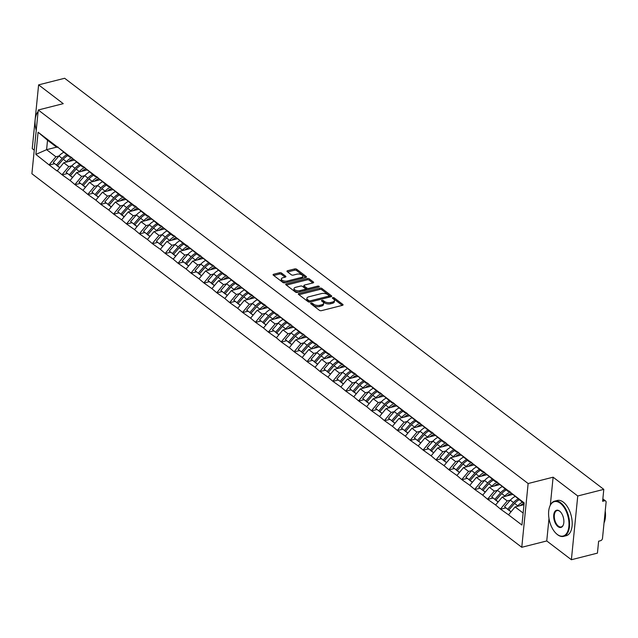 <?xml version="1.0" encoding="UTF-8"?>
<svg xmlns="http://www.w3.org/2000/svg" width="638" height="638" viewBox="0 0 638 638"><rect width="100%" height="100%" fill="white"/><g stroke="black" fill="none" stroke-linecap="round" stroke-linejoin="round"><path stroke-width="0.96" d="M311.081 303.13A0.997 0.471 5.7 0 0 310.65 303.465A0.997 0.471 5.7 0 0 310.834 303.768L319.455 310.339A1.428 0.678 5.7 0 0 321.432 310.666L342.446 305.339A1.428 0.678 5.7 0 0 343.053 304.86A1.428 0.678 5.7 0 0 342.805 304.422L334.184 297.85A0.997 0.471 5.7 0 0 332.797 297.619A0.997 0.471 5.7 0 0 332.366 297.954A0.997 0.471 5.7 0 0 332.55 298.265L333.658 299.11A4.57 2.161 5.7 0 1 334.471 300.514A4.57 2.161 5.7 0 1 332.526 302.037L330.771 302.484A4.57 2.161 5.7 0 1 324.439 301.455L323.322 300.602A0.997 0.471 5.7 0 0 321.935 300.378A0.997 0.471 5.7 0 0 321.512 300.705A0.997 0.471 5.7 0 0 321.688 301.016L322.804 301.862A4.57 2.161 5.7 0 1 323.61 303.265A4.57 2.161 5.7 0 1 321.664 304.797L319.917 305.235A4.57 2.161 5.7 0 1 313.577 304.206L312.468 303.353A0.997 0.471 5.7 0 0 311.081 303.13M281.557 273.08A1.428 0.678 5.7 0 0 279.572 272.761L273.678 274.252A1.428 0.678 5.7 0 0 273.072 274.731A1.428 0.678 5.7 0 0 273.327 275.169L282.897 282.467A1.428 0.678 5.7 0 0 284.875 282.793L305.889 277.458A1.428 0.678 5.7 0 0 306.503 276.988A1.428 0.678 5.7 0 0 306.248 276.549L296.67 269.244A1.428 0.678 5.7 0 0 294.692 268.925L287.571 270.727A1.428 0.678 5.7 0 0 286.964 271.206A1.428 0.678 5.7 0 0 287.22 271.644L291.311 274.771A1.428 0.678 5.7 0 0 293.297 275.09L296.822 274.196A3.82 1.802 5.7 0 1 300.833 274.412A3.82 1.802 5.7 0 1 302.795 276.23A3.82 1.802 5.7 0 1 301.168 277.506L287.331 281.015A3.82 1.802 5.7 0 1 283.32 280.8A3.82 1.802 5.7 0 1 281.358 278.981A3.82 1.802 5.7 0 1 282.993 277.705L285.298 277.123A1.428 0.678 5.7 0 0 285.904 276.645A1.428 0.678 5.7 0 0 285.649 276.206L281.557 273.08L281.43 274.356A1.428 0.678 5.7 0 0 279.452 274.037L273.734 275.48M548.991 518.495L546.75 540.952L571.385 559.733L577.749 495.981L553.114 477.192L528.136 483.532L38.264 109.991L63.242 103.659L38.607 84.87L64.653 78.267L603.795 489.37L602.607 501.293L604.505 500.814L602.782 499.498M577.749 495.981L603.795 489.37M298.911 293.496A1.428 0.678 5.7 0 0 298.305 293.974A1.428 0.678 5.7 0 0 298.56 294.413L308.13 301.71A1.428 0.678 5.7 0 0 310.108 302.037L331.13 296.702A1.428 0.678 5.7 0 0 331.736 296.223A1.428 0.678 5.7 0 0 331.481 295.793L321.911 288.488A1.428 0.678 5.7 0 0 319.925 288.169L298.911 293.496L298.807 294.596M295.514 292.092L285.944 284.787A1.428 0.678 5.7 0 1 285.688 284.349A1.428 0.678 5.7 0 1 286.295 283.878L307.309 278.543A1.428 0.678 5.7 0 1 309.294 278.87L313.386 281.996A1.428 0.678 5.7 0 1 313.641 282.427A1.428 0.678 5.7 0 1 313.035 282.905L304.509 285.066A1.428 0.678 5.7 0 0 303.903 285.545A1.428 0.678 5.7 0 0 304.151 285.983L306.87 288.057A1.428 0.678 5.7 0 0 308.848 288.376L317.724 286.127A0.997 0.471 5.7 0 1 318.777 286.183A0.997 0.471 5.7 0 1 319.287 286.661A0.997 0.471 5.7 0 1 318.856 286.996L297.491 292.411A1.428 0.678 5.7 0 1 295.514 292.092M528.136 483.532L521.772 547.284L31.9 173.743L38.264 109.991M54.389 163.735L49.27 165.035L57.125 171.024L63.744 162.762L74.247 160.098M49.27 165.035L35.88 154.412L38.089 132.226L524.157 502.864L521.94 525.05L508.51 514.81L515.097 506.923L523.981 504.674M505.743 507.904L500.623 509.204L508.51 514.81M500.623 509.204L495.614 504.977L502.202 497.09L512.697 494.426M492.847 498.071L487.727 499.371L495.614 504.977M487.727 499.371L482.719 495.144L489.306 487.257L499.801 484.593M479.951 488.237L474.831 489.537L482.719 495.144M474.831 489.537L469.823 485.311L476.411 477.423L486.906 474.76M467.056 478.404L461.936 479.704L469.823 485.311M461.936 479.704L456.928 475.477L463.515 467.59L474.01 464.927M454.16 468.571L449.04 469.871L456.928 475.477M449.04 469.871L444.032 465.644L450.619 457.757L461.115 455.093M441.265 458.738L436.145 460.038L444.032 465.644M436.145 460.038L431.136 455.811L437.724 447.924L448.219 445.26M428.369 448.905L423.249 450.205L431.136 455.811M423.249 450.205L418.241 445.978L424.828 438.091L435.323 435.427M415.474 439.072L410.346 440.372L418.241 445.978M410.346 440.372L405.345 436.145L411.925 428.257L422.428 425.594M402.578 429.238L397.45 430.538L405.345 436.145M397.45 430.538L392.45 426.312L399.029 418.424L409.532 415.761M389.682 419.405L384.554 420.705L392.45 426.312M384.554 420.705L379.554 416.478L386.134 408.591L396.637 405.928M376.787 409.572L371.659 410.872L379.554 416.478M371.659 410.872L366.659 406.645L373.238 398.758L383.741 396.094M363.891 399.739L358.763 401.039L366.659 406.645M358.763 401.039L353.763 396.812L360.342 388.925L370.845 386.261M350.996 389.906L345.868 391.206L353.763 396.812M345.868 391.206L340.867 386.971L347.447 379.092L357.95 376.428M338.1 380.073L332.972 381.372L340.867 386.971M332.972 381.372L327.972 377.138L334.551 369.258L345.054 366.595M325.205 370.239L320.077 371.539L327.972 377.138M320.077 371.539L315.076 367.305L321.656 359.425L332.159 356.762M312.301 360.406L307.181 361.706L315.076 367.305M307.181 361.706L302.181 357.471L308.76 349.592L319.263 346.928M299.405 350.573L294.285 351.873L302.181 357.471M294.285 351.873L289.285 347.638L295.865 339.759L306.368 337.095M286.51 340.74L281.39 342.04L289.285 347.638M281.39 342.04L276.39 337.805L282.969 329.926L293.472 327.262M273.614 330.907L268.494 332.207L276.39 337.805M268.494 332.207L263.494 327.972L270.073 320.093L280.576 317.429M260.719 321.074L255.599 322.373L263.494 327.972M255.599 322.373L250.598 318.139L257.178 310.259L267.681 307.596M247.823 311.24L242.703 312.54L250.598 318.139M242.703 312.54L237.703 308.306L244.282 300.426L254.785 297.763M234.928 301.407L229.808 302.699L237.703 308.306M229.808 302.699L224.807 298.472L231.387 290.593L241.89 287.929M222.032 291.574L216.912 292.866L224.807 298.472M216.912 292.866L211.912 288.639L218.491 280.76L228.994 278.096M209.136 281.741L204.016 283.033L211.912 288.639M204.016 283.033L199.016 278.806L205.596 270.927L216.099 268.263M196.241 271.908L191.121 273.2L199.016 278.806M191.121 273.2L186.121 268.973L192.7 261.094L203.203 258.43M183.345 262.074L178.225 263.366L186.121 268.973M178.225 263.366L173.225 259.14L179.804 251.26L190.307 248.597M170.45 252.241L165.33 253.533L173.225 259.14M165.33 253.533L160.329 249.306L166.909 241.427L177.412 238.764M157.554 242.408L152.434 243.7L160.329 249.306M152.434 243.7L147.434 239.473L154.013 231.594L164.516 228.93M144.659 232.575L139.539 233.867L147.434 239.473M139.539 233.867L134.538 229.64L141.118 221.761L151.621 219.097M131.763 222.742L126.643 224.034L134.538 229.64M126.643 224.034L121.643 219.807L128.222 211.928L138.725 209.264M118.867 212.909L113.747 214.201L121.643 219.807M113.747 214.201L108.747 209.974L115.326 202.094L125.83 199.431M105.972 203.075L100.852 204.367L108.747 209.974M100.852 204.367L95.852 200.141L102.431 192.261L112.934 189.598M93.076 193.242L87.956 194.534L95.852 200.141M87.956 194.534L82.956 190.307L89.535 182.428L100.038 179.764M80.181 183.401L75.061 184.701L82.956 190.307M75.061 184.701L70.06 180.474L76.64 172.595L87.143 169.931M67.285 173.568L62.165 174.868L70.06 180.474M62.165 174.868L57.165 170.641M70.938 156.86L69.733 157.171L59.374 148.455M63.744 162.762L68.784 166.606L71.911 165.816M69.733 157.171L64.422 152.299M62.205 174.485L68.784 166.606M83.833 166.693L82.629 167.004L72.269 158.288M76.64 172.595L81.68 176.439L84.806 175.649M82.629 167.004L77.318 162.132M75.101 184.318L81.68 176.439M96.729 176.527L95.525 176.838L85.165 168.121M89.535 182.428L94.576 186.272L97.702 185.483L91.904 192.07L96.163 195.587L91.904 192.07M95.525 176.838L90.213 171.965M87.996 194.151L94.576 186.272M109.624 186.36L108.42 186.671L98.061 177.954M102.431 192.261L107.471 196.105L110.597 195.316M108.42 186.671L103.109 181.798M100.892 203.985L107.471 196.105M122.52 196.193L121.316 196.504L110.956 187.787M115.326 202.094L120.367 205.938L123.493 205.149M121.316 196.504L116.004 191.631M113.787 213.818L120.367 205.938M135.416 206.026L134.211 206.337L123.852 197.62M128.222 211.928L133.27 215.772L136.388 214.982M134.211 206.337L128.9 201.464M126.683 223.651L133.27 215.772M148.311 215.859L147.107 216.17L136.747 207.454M141.118 221.761L146.166 225.605L149.284 224.815M147.107 216.17L141.796 211.298M139.578 233.484L146.166 225.605M161.207 225.692L160.002 226.004L149.643 217.287M154.013 231.594L159.061 235.438L162.18 234.648L156.382 241.236L160.64 244.753L156.382 241.236M160.002 226.004L154.691 221.131M152.474 243.317L159.061 235.438M174.102 235.526L172.898 235.837L162.538 227.12M166.909 241.427L171.957 245.271L175.075 244.482M172.898 235.837L167.587 230.964M165.37 253.15L171.957 245.271M186.998 245.359L185.794 245.67L175.434 236.953M179.804 251.26L184.853 255.104L187.971 254.315M185.794 245.67L180.482 240.797M178.265 262.984L184.853 255.104M199.893 255.192L198.689 255.503L188.33 246.786M192.7 261.094L197.748 264.937L200.866 264.148M198.689 255.503L193.378 250.63M191.161 272.817L197.748 264.937M212.789 265.025L211.585 265.336L201.225 256.62M205.596 270.927L210.644 274.771L213.762 273.981M211.585 265.336L206.273 260.464M204.056 282.65L210.644 274.771M225.685 274.858L224.48 275.169L214.121 266.453M218.491 280.76L223.539 284.604L226.657 283.814L220.86 290.402L225.118 293.919L220.86 290.402M224.48 275.169L219.169 270.297M216.952 292.491L223.539 284.604M238.58 284.692L237.376 285.003L227.024 276.286M231.387 290.593L236.435 294.437L239.553 293.647M237.376 285.003L232.065 280.13M229.847 302.324L236.435 294.437M251.476 294.525L250.271 294.836L239.92 286.119M244.282 300.426L249.33 304.27L252.449 303.481M250.271 294.836L244.96 289.963M242.743 312.157L249.33 304.27M264.371 304.358L263.167 304.669L252.815 295.952M257.178 310.259L262.226 314.103L265.344 313.314M263.167 304.669L257.856 299.796M255.639 321.991L262.226 314.103M277.267 314.191L276.063 314.502L265.711 305.785M270.073 320.093L275.122 323.937L278.24 323.147M276.063 314.502L270.751 309.629M268.534 331.824L275.122 323.937M290.162 324.024L288.958 324.335L278.607 315.619M282.969 329.926L288.017 333.77L291.135 332.98L285.338 339.568L289.596 343.092L285.338 339.568M288.958 324.335L283.647 319.471M281.43 341.657L288.017 333.77M303.058 333.857L301.854 334.168L291.502 325.452M295.865 339.759L300.913 343.603L304.031 342.813M301.854 334.168L296.542 329.304M294.325 351.49L300.913 343.603M315.962 343.691L314.749 344.002L304.398 335.285M308.76 349.592L313.808 353.436L316.926 352.647M314.749 344.002L309.438 339.137M307.221 361.323L313.808 353.436M328.857 353.524L327.645 353.835L317.293 345.118M321.656 359.425L326.704 363.269L329.822 362.48M327.645 353.835L322.334 348.97M320.116 371.156L326.704 363.269M341.753 363.357L340.54 363.668L330.189 354.951M334.551 369.258L339.599 373.102L342.718 372.313M340.54 363.668L335.229 358.803M333.012 380.99L339.599 373.102M354.648 373.19L353.436 373.501L343.084 364.784M347.447 379.092L352.495 382.936L355.613 382.146L349.815 388.733L354.074 392.258L349.815 388.733M353.436 373.501L348.125 368.636M345.908 390.823L352.495 382.936M367.544 383.023L366.332 383.334L355.98 374.618M360.342 388.925L365.391 392.769L368.509 391.979M366.332 383.334L361.02 378.47M358.803 400.656L365.391 392.769M380.439 392.856L379.227 393.168L368.876 384.451M373.238 398.758L378.286 402.602L381.404 401.812M379.227 393.168L373.916 388.303M371.699 410.489L378.286 402.602M393.335 402.69L392.123 403.001L381.771 394.284M386.134 408.591L391.182 412.435L394.3 411.646M392.123 403.001L386.811 398.136M384.594 420.322L391.182 412.435M406.231 412.523L405.018 412.834L394.667 404.117M399.029 418.424L404.077 422.268L407.196 421.479M405.018 412.834L399.707 407.969M397.49 430.156L404.077 422.268M419.126 422.356L417.914 422.667L407.562 413.95M411.925 428.257L416.973 432.101L420.091 431.312L414.293 437.899L418.552 441.424L414.293 437.899M417.914 422.667L412.603 417.802M410.386 439.989L416.973 432.101M432.022 432.189L430.81 432.5L420.458 423.791M424.828 438.091L429.868 441.935L432.987 441.145M430.81 432.5L425.498 427.635M423.281 449.822L429.868 441.935M444.917 442.03L443.705 442.333L433.354 433.625M437.724 447.924L442.764 451.768L445.882 450.978L440.084 457.566L444.343 461.091L440.084 457.566M443.705 442.333L438.394 437.469M436.177 459.655L442.764 451.768M457.813 451.863L456.601 452.167L446.249 443.458M450.619 457.757L455.66 461.601L458.778 460.811M456.601 452.167L451.289 447.302M449.072 469.488L455.66 461.601M470.708 461.697L469.496 462L459.145 453.291M463.515 467.59L468.555 471.434L471.673 470.645M469.496 462L464.185 457.135M461.968 479.321L468.555 471.434M483.604 471.53L482.392 471.833L472.04 463.124M476.411 477.423L481.451 481.267L484.569 480.478L478.771 487.065L483.03 490.59L478.771 487.065M482.392 471.833L477.08 466.968M474.863 489.155L481.451 481.267M496.5 481.363L495.287 481.666L484.936 472.957M489.306 487.257L494.346 491.1L497.465 490.311M495.287 481.666L489.976 476.801M487.759 498.988L494.346 491.1M509.395 491.196L508.183 491.499L497.831 482.791M502.202 497.09L507.242 500.934L510.36 500.144L504.562 506.731L508.821 510.256L504.562 506.731M508.183 491.499L502.872 486.635M500.655 508.821L507.242 500.934M571.385 559.733L597.431 553.13L598.619 541.207L600.525 540.721A2.177 1.523 127.3 0 0 602.495 538.36L606.1 502.273A2.177 1.523 127.3 0 0 605.637 500.99A2.177 1.523 127.3 0 0 604.505 500.814M524.085 503.621L510.727 492.624M515.097 506.923L523.144 513.056M38.607 84.87L32.243 148.63L34.253 150.161M546.75 540.952L521.772 547.284M58.042 147.027L56.838 147.338L47.531 140.24L46.59 149.683L55.889 156.773L59.015 155.983M56.583 147.147L46.59 149.683L35.88 154.412M56.838 147.338L51.526 142.465M47.531 140.24L38.089 132.226M49.309 164.652L55.889 156.773M553.114 477.192L550.323 505.097M311.623 304.374A0.997 0.471 5.7 0 1 312.341 304.629L313.457 305.482A4.57 2.161 5.7 0 0 319.79 306.511L319.917 305.235M323.61 303.265L323.482 304.541A4.57 2.161 5.7 0 1 321.536 306.065L319.79 306.511M334.471 300.514L334.344 301.79A4.57 2.161 5.7 0 1 332.398 303.313L330.644 303.76A4.57 2.161 5.7 0 1 324.311 302.723L323.195 301.878A0.997 0.471 5.7 0 0 322.477 301.622M342.263 305.379L334.057 299.118A0.997 0.471 5.7 0 0 333.339 298.863M330.947 296.75L321.783 289.764A1.428 0.678 5.7 0 0 319.805 289.445L298.967 294.724M308.872 300.618A0.997 0.471 5.7 0 0 310.259 300.841L328.706 296.168A0.997 0.471 5.7 0 0 329.136 295.833A0.997 0.471 5.7 0 0 328.953 295.522L327.78 294.628A4.57 2.161 5.7 0 0 321.448 293.592L308.84 296.79A4.57 2.161 5.7 0 0 306.886 298.321A4.57 2.161 5.7 0 0 307.699 299.716L308.872 300.618L308.744 301.894A0.997 0.471 5.7 0 0 309.119 302.069M328.929 297.26A0.997 0.471 5.7 0 0 329.009 297.109L329.136 295.833M306.886 298.321L306.758 299.597A4.57 2.161 5.7 0 0 307.572 300.992L307.699 299.716M308.744 301.894L307.572 300.992M286.35 285.106L307.181 279.819L307.309 278.543M312.851 282.953L309.167 280.146A1.428 0.678 5.7 0 0 307.181 279.819M303.903 285.545L303.776 286.821A1.428 0.678 5.7 0 0 304.023 287.26L306.742 289.333A1.428 0.678 5.7 0 0 308.106 289.724M295.665 287.307A3.82 1.802 5.7 0 0 294.038 288.583A3.82 1.802 5.7 0 0 295.992 290.41A3.82 1.802 5.7 0 0 300.004 290.625L304.884 289.389A1.428 0.678 5.7 0 0 305.49 288.91A1.428 0.678 5.7 0 0 305.235 288.472L302.516 286.398A1.428 0.678 5.7 0 0 300.538 286.071L295.665 287.307M294.038 288.583L293.911 289.859A3.82 1.802 5.7 0 0 298.919 292.052M305.195 290.457A1.428 0.678 5.7 0 0 305.363 290.186L305.49 288.91M285.114 277.163L281.43 274.356M281.358 278.981L281.23 280.257A3.82 1.802 5.7 0 0 286.239 282.443M301.83 278.495A3.82 1.802 5.7 0 0 302.667 277.506L302.795 276.23M305.706 277.506L296.542 270.52A1.428 0.678 5.7 0 0 294.565 270.201L287.626 271.955M522.307 502.265A11.923 8.334 127.3 0 0 517.777 505.838L514.595 503.414A11.923 8.334 -52.7 0 1 519.125 499.841M514.595 503.414L508.821 509.977L511.094 511.716M517.777 505.838L517.322 506.357M510.958 511.883L508.821 509.977M523.87 503.462A9.745 6.811 127.3 0 0 520.153 505.639M514.994 496.531A11.923 8.334 127.3 0 0 510.344 500.168L513.526 502.592A11.923 8.334 -52.7 0 1 518.048 499.02M513.526 502.592L507.752 509.164M510.424 491.978A11.923 8.334 127.3 0 0 504.881 496.005L501.699 493.581A11.923 8.334 -52.7 0 1 506.229 490.008M501.699 493.581L495.925 500.144L498.198 501.883M504.881 496.005L504.427 496.524M498.063 502.05L495.925 500.144M511.612 493.437A9.745 6.811 127.3 0 0 507.258 495.806M496.053 500.28L491.667 496.898L497.449 490.335A11.923 8.334 127.3 0 1 502.098 486.698M495.925 500.423L494.857 499.331L500.631 492.759A11.923 8.334 -52.7 0 1 505.152 489.186M494.857 499.331L491.667 496.898M497.528 482.145A11.923 8.334 127.3 0 0 491.986 486.172L488.804 483.748A11.923 8.334 -52.7 0 1 493.334 480.175M488.804 483.748L483.03 490.311L485.303 492.05M491.986 486.172L491.531 486.69M485.167 492.217L483.03 490.311M498.717 483.604A9.745 6.811 127.3 0 0 494.362 485.973M489.202 476.865A11.923 8.334 127.3 0 0 484.553 480.502L487.735 482.926A11.923 8.334 -52.7 0 1 492.257 479.353M487.735 482.926L481.953 489.498M484.633 472.311A11.923 8.334 127.3 0 0 479.09 476.339L475.908 473.914A11.923 8.334 -52.7 0 1 480.438 470.342M475.908 473.914L470.134 480.478L472.407 482.216M479.09 476.339L478.636 476.857M472.272 482.384L470.134 480.478M485.821 473.771A9.745 6.811 127.3 0 0 481.467 476.139M470.262 480.613L465.876 477.232L471.657 470.669A11.923 8.334 127.3 0 1 476.307 467.032M470.134 480.757L469.058 479.664L474.839 473.093A11.923 8.334 -52.7 0 1 479.361 469.52M469.058 479.664L465.876 477.232M471.737 462.478A11.923 8.334 127.3 0 0 466.195 466.506L463.013 464.081A11.923 8.334 -52.7 0 1 467.542 460.508M463.013 464.081L457.239 470.645L459.512 472.383M466.195 466.506L465.74 467.024M459.376 472.551L457.239 470.645M472.925 463.938A9.745 6.811 127.3 0 0 468.571 466.306M457.366 470.78L452.98 467.399L458.762 460.835A11.923 8.334 127.3 0 1 463.411 457.199M457.239 470.924L456.162 469.831L461.944 463.26A11.923 8.334 -52.7 0 1 466.466 459.687M456.162 469.831L452.98 467.399M458.842 452.645A11.923 8.334 127.3 0 0 453.299 456.672L450.117 454.248A11.923 8.334 -52.7 0 1 454.647 450.675M450.117 454.248L444.343 460.811L446.616 462.55M453.299 456.672L452.844 457.191M446.48 462.717L444.343 460.811M460.03 454.104A9.745 6.811 127.3 0 0 455.676 456.473M450.516 447.366A11.923 8.334 127.3 0 0 445.866 451.002L449.048 453.427A11.923 8.334 -52.7 0 1 453.57 449.854M449.048 453.427L443.266 459.998M560.331 503.286A17.736 9.514 -104.2 0 0 549.549 507.058A17.736 9.514 -104.2 0 0 556.28 533.599A17.736 9.514 -104.2 0 0 557.221 534.397A17.736 9.514 -104.2 0 0 568.865 526.533A17.736 9.514 -104.2 0 0 560.331 503.286M549.613 506.867A18.175 9.753 75.8 0 1 549.677 506.676A18.175 9.753 75.8 0 1 554.669 501.133A18.175 9.753 75.8 0 1 560.722 502.808A18.175 9.753 75.8 0 1 569.479 521.613A18.175 9.753 75.8 0 1 563.601 536.367A18.175 9.753 75.8 0 1 557.54 534.692A18.175 9.753 75.8 0 1 556.575 533.87A18.175 9.753 75.8 0 1 556.424 533.735M559.55 511.062A8.868 4.761 75.8 0 1 560.028 511.461A8.868 4.761 75.8 0 1 563.394 524.731A8.868 4.761 75.8 0 1 558.003 526.621A8.868 4.761 75.8 0 1 553.736 514.994A8.868 4.761 75.8 0 1 559.55 511.062M560.172 511.604A8.43 4.522 -104.2 0 0 559.869 511.357A8.43 4.522 -104.2 0 0 557.062 510.575A8.43 4.522 -104.2 0 0 554.334 517.418A8.43 4.522 -104.2 0 0 558.394 526.143A8.43 4.522 -104.2 0 0 561.209 526.924A8.43 4.522 -104.2 0 0 563.458 524.54M554.669 501.133L557.285 500.471A18.175 9.753 75.8 0 1 563.338 502.146A18.175 9.753 75.8 0 1 572.095 520.951A18.175 9.753 75.8 0 1 566.217 535.705L563.601 536.367M604.042 522.913A18.175 9.753 75.8 0 0 605.231 510.974A13.087 7.018 75.8 0 1 605.247 511.078M38.081 111.841A17.736 9.514 -104.2 0 0 36.031 115.486A17.736 9.514 -104.2 0 0 36.23 130.343M36.103 115.303A18.175 9.753 75.8 0 1 36.167 115.111A18.175 9.753 75.8 0 1 38.113 111.538M445.938 442.812A11.923 8.334 127.3 0 0 440.403 446.839L437.221 444.415A11.923 8.334 -52.7 0 1 441.751 440.842M437.221 444.415L431.447 450.978L433.72 452.717M440.403 446.839L439.949 447.358M433.585 452.876L431.447 450.978M447.134 444.271A9.745 6.811 127.3 0 0 442.78 446.64M431.575 451.114L427.189 447.732L432.971 441.169A11.923 8.334 127.3 0 1 437.62 437.532M431.447 451.257L430.371 450.165L436.153 443.593A11.923 8.334 -52.7 0 1 440.675 440.021M430.371 450.165L427.189 447.732M433.043 432.979A11.923 8.334 127.3 0 0 427.508 437.006L424.326 434.582A11.923 8.334 -52.7 0 1 428.856 431.009M424.326 434.582L418.552 441.145L420.825 442.884M427.508 437.006L427.053 437.524M420.689 443.043L418.552 441.145M434.239 434.438A9.745 6.811 127.3 0 0 429.884 436.807M424.725 427.699A11.923 8.334 127.3 0 0 420.075 431.336L423.257 433.76A11.923 8.334 -52.7 0 1 427.779 430.187M423.257 433.76L417.475 440.332M420.147 423.146A11.923 8.334 127.3 0 0 414.612 427.173L411.43 424.749A11.923 8.334 -52.7 0 1 415.96 421.176M411.43 424.749L405.656 431.312L407.929 433.05M414.612 427.173L414.158 427.691M407.794 433.21L405.656 431.312M421.343 424.605A9.745 6.811 127.3 0 0 416.989 426.974M405.784 431.447L401.398 428.066L407.172 421.503A11.923 8.334 127.3 0 1 411.829 417.866M405.656 431.591L404.58 430.498L410.362 423.927A11.923 8.334 -52.7 0 1 414.883 420.354M404.58 430.498L401.398 428.066M407.251 413.312A11.923 8.334 127.3 0 0 401.717 417.34L398.535 414.915A11.923 8.334 -52.7 0 1 403.064 411.343M398.535 414.915L392.761 421.479L395.034 423.217M401.717 417.34L401.262 417.858M394.898 423.377L392.761 421.479M408.448 414.772A9.745 6.811 127.3 0 0 404.093 417.14M392.888 421.614L388.502 418.233L394.276 411.67A11.923 8.334 127.3 0 1 398.933 408.033M392.761 421.758L391.684 420.665L397.466 414.094A11.923 8.334 -52.7 0 1 401.988 410.521M391.684 420.665L388.502 418.233M394.356 403.479A11.923 8.334 127.3 0 0 388.821 407.507L385.639 405.082A11.923 8.334 -52.7 0 1 390.169 401.509M385.639 405.082L379.865 411.646L382.138 413.384M388.821 407.507L388.367 408.025M382.002 413.544L379.865 411.646M395.552 404.939A9.745 6.811 127.3 0 0 391.198 407.307M379.993 411.781L375.607 408.4L381.38 401.836A11.923 8.334 127.3 0 1 386.038 398.2M379.865 411.925L378.789 410.832L384.57 404.261A11.923 8.334 -52.7 0 1 389.092 400.688M378.789 410.832L375.607 408.4M381.46 393.646A11.923 8.334 127.3 0 0 375.926 397.673L372.744 395.249A11.923 8.334 -52.7 0 1 377.273 391.676M372.744 395.249L366.97 401.812L369.243 403.551M375.926 397.673L375.471 398.192M369.099 403.71L366.97 401.812M382.656 395.105A9.745 6.811 127.3 0 0 378.302 397.474M367.097 401.948L362.711 398.567L368.485 392.003A11.923 8.334 127.3 0 1 373.142 388.367M366.97 402.092L365.893 400.999L371.675 394.428A11.923 8.334 -52.7 0 1 376.197 390.855M365.893 400.999L362.711 398.567M368.565 383.813A11.923 8.334 127.3 0 0 363.03 387.84L359.848 385.416A11.923 8.334 -52.7 0 1 364.378 381.843M359.848 385.416L354.074 391.979L356.347 393.718M363.03 387.84L362.575 388.359M356.203 393.877L354.074 391.979M369.761 385.272A9.745 6.811 127.3 0 0 365.407 387.641M360.247 378.533A11.923 8.334 127.3 0 0 355.589 382.17L358.779 384.594A11.923 8.334 -52.7 0 1 363.301 381.022M358.779 384.594L352.997 391.166M355.669 373.98A11.923 8.334 127.3 0 0 350.134 378.007L346.952 375.583A11.923 8.334 -52.7 0 1 351.482 372.01M346.952 375.583L341.178 382.146L343.451 383.885M350.134 378.007L349.68 378.525M343.308 384.044L341.178 382.146M356.865 375.439A9.745 6.811 127.3 0 0 352.511 377.808M341.306 382.282L336.92 378.9L342.694 372.337A11.923 8.334 127.3 0 1 347.351 368.7M341.178 382.425L340.102 381.333L345.884 374.761A11.923 8.334 -52.7 0 1 350.406 371.188M340.102 381.333L336.92 378.9M342.773 364.146A11.923 8.334 127.3 0 0 337.239 368.174L334.057 365.749A11.923 8.334 -52.7 0 1 338.587 362.177M334.057 365.749L328.283 372.313L330.556 374.043M337.239 368.174L336.784 368.692M330.412 374.211L328.283 372.313M343.97 365.606A9.745 6.811 127.3 0 0 339.615 367.974M328.411 372.448L324.024 369.067L329.798 362.504A11.923 8.334 127.3 0 1 334.456 358.867M328.283 372.592L327.206 371.499L332.98 364.928A11.923 8.334 -52.7 0 1 337.51 361.355M327.206 371.499L324.024 369.067M329.878 354.313A11.923 8.334 127.3 0 0 324.343 358.341L321.161 355.916A11.923 8.334 -52.7 0 1 325.691 352.343M321.161 355.916L315.387 362.48L317.66 364.21M324.343 358.341L323.889 358.859M317.517 364.378L315.387 362.48M331.074 355.773A9.745 6.811 127.3 0 0 326.72 358.141M315.515 362.607L311.129 359.234L316.903 352.67A11.923 8.334 127.3 0 1 321.56 349.034M315.387 362.759L314.311 361.666L320.085 355.095A11.923 8.334 -52.7 0 1 324.614 351.522M314.311 361.666L311.129 359.234M316.982 344.48A11.923 8.334 127.3 0 0 311.448 348.507L308.266 346.083A11.923 8.334 -52.7 0 1 312.795 342.51M308.266 346.083L302.492 352.647L304.765 354.377M311.448 348.507L310.993 349.026M304.621 354.545L302.492 352.647M318.179 345.94A9.745 6.811 127.3 0 0 313.824 348.308M302.619 352.774L298.233 349.401L304.007 342.837A11.923 8.334 127.3 0 1 308.664 339.201M302.492 352.926L301.415 351.833L307.189 345.262A11.923 8.334 -52.7 0 1 311.719 341.689M301.415 351.833L298.233 349.401M304.087 334.647A11.923 8.334 127.3 0 0 298.552 338.674L295.37 336.25A11.923 8.334 -52.7 0 1 299.9 332.677M295.37 336.25L289.596 342.813L291.869 344.544M298.552 338.674L298.098 339.193M291.726 344.711L289.596 342.813M305.283 336.106A9.745 6.811 127.3 0 0 300.929 338.475M295.769 329.368A11.923 8.334 127.3 0 0 291.111 333.004L294.293 335.428A11.923 8.334 -52.7 0 1 298.823 331.856M294.293 335.428L288.52 342M291.191 324.814A11.923 8.334 127.3 0 0 285.657 328.841L282.474 326.417A11.923 8.334 -52.7 0 1 287.004 322.844M282.474 326.417L276.701 332.98L278.973 334.711M285.657 328.841L285.202 329.36M278.83 334.878L276.701 332.98M292.387 326.273A9.745 6.811 127.3 0 0 288.033 328.642M276.828 333.108L272.442 329.734L278.216 323.171A11.923 8.334 127.3 0 1 282.873 319.534M276.701 333.259L275.624 332.167L281.398 325.595A11.923 8.334 -52.7 0 1 285.928 322.023M275.624 332.167L272.442 329.734M278.296 314.981A11.923 8.334 127.3 0 0 272.761 319.008L269.579 316.584A11.923 8.334 -52.7 0 1 274.109 313.011M269.579 316.584L263.805 323.147L266.078 324.878M272.761 319.008L272.306 319.526M265.934 325.045L263.805 323.147M279.492 316.44A9.745 6.811 127.3 0 0 275.137 318.809M263.933 323.275L259.546 319.901L265.32 313.338A11.923 8.334 127.3 0 1 269.978 309.701M263.805 323.418L262.728 322.334L268.502 315.762A11.923 8.334 -52.7 0 1 273.032 312.189M262.728 322.334L259.546 319.901M265.4 305.147A11.923 8.334 127.3 0 0 259.865 309.175L256.683 306.75A11.923 8.334 -52.7 0 1 261.213 303.178M256.683 306.75L250.909 313.314L253.182 315.044M259.865 309.175L259.411 309.693M253.039 315.212L250.909 313.314M266.596 306.607A9.745 6.811 127.3 0 0 262.242 308.975M251.037 313.441L246.651 310.068L252.425 303.505A11.923 8.334 127.3 0 1 257.082 299.868M250.909 313.585L249.833 312.492L255.607 305.929A11.923 8.334 -52.7 0 1 260.137 302.356M249.833 312.492L246.651 310.068M252.504 295.314A11.923 8.334 127.3 0 0 246.97 299.342L243.788 296.917A11.923 8.334 -52.7 0 1 248.31 293.344M243.788 296.917L238.014 303.481L240.287 305.211M246.97 299.342L246.515 299.86M240.143 305.379L238.014 303.481M253.701 296.774A9.745 6.811 127.3 0 0 249.346 299.142M238.141 303.608L233.755 300.235L239.529 293.671A11.923 8.334 127.3 0 1 244.187 290.035M238.014 303.752L236.937 302.659L242.711 296.096A11.923 8.334 -52.7 0 1 247.241 292.523M236.937 302.659L233.755 300.235M239.609 285.481A11.923 8.334 127.3 0 0 234.074 289.508L230.892 287.084A11.923 8.334 -52.7 0 1 235.414 283.511M230.892 287.084L225.118 293.647L227.391 295.378M234.074 289.508L233.62 290.027M227.248 295.546L225.118 293.647M240.805 286.94A9.745 6.811 127.3 0 0 236.451 289.309M231.291 280.202A11.923 8.334 127.3 0 0 226.634 283.838L229.816 286.263A11.923 8.334 -52.7 0 1 234.345 282.69M229.816 286.263L224.042 292.826M226.713 275.648A11.923 8.334 127.3 0 0 221.179 279.675L217.997 277.251A11.923 8.334 -52.7 0 1 222.518 273.678M217.997 277.251L212.223 283.814L214.496 285.545M221.179 279.675L220.724 280.194M214.352 285.712L212.223 283.814M227.91 277.107A9.745 6.811 127.3 0 0 223.555 279.476M212.35 283.942L207.964 280.568L213.738 274.005A11.923 8.334 127.3 0 1 218.395 270.368M212.223 284.085L211.146 282.993L216.92 276.429A11.923 8.334 -52.7 0 1 221.45 272.857M211.146 282.993L207.964 280.568M213.818 265.815A11.923 8.334 127.3 0 0 208.283 269.842L205.101 267.418A11.923 8.334 -52.7 0 1 209.623 263.845M205.101 267.418L199.327 273.981L201.6 275.712M208.283 269.842L207.829 270.36M201.456 275.879L199.327 273.981M215.014 267.274A9.745 6.811 127.3 0 0 210.66 269.643M199.455 274.109L195.069 270.735L200.842 264.172A11.923 8.334 127.3 0 1 205.5 260.535M199.327 274.252L198.251 273.16L204.024 266.596A11.923 8.334 -52.7 0 1 208.554 263.023M198.251 273.16L195.069 270.735M200.922 255.982A11.923 8.334 127.3 0 0 195.387 260.009L192.205 257.585A11.923 8.334 -52.7 0 1 196.727 254.012M192.205 257.585L186.432 264.148L188.704 265.879M195.387 260.009L194.933 260.527M188.561 266.046L186.432 264.148M202.118 257.441A9.745 6.811 127.3 0 0 197.764 259.81M186.559 264.276L182.173 260.902L187.947 254.339A11.923 8.334 127.3 0 1 192.604 250.702M186.432 264.419L185.355 263.327L191.129 256.763A11.923 8.334 -52.7 0 1 195.659 253.19M185.355 263.327L182.173 260.902M188.027 246.148A11.923 8.334 127.3 0 0 182.492 250.176L179.31 247.751A11.923 8.334 -52.7 0 1 183.832 244.179M179.31 247.751L173.536 254.315L175.809 256.045M182.492 250.176L182.037 250.694M175.665 256.213L173.536 254.315M189.223 247.608A9.745 6.811 127.3 0 0 184.868 249.976M173.664 254.442L169.277 251.069L175.051 244.506A11.923 8.334 127.3 0 1 179.709 240.869M173.536 254.586L172.459 253.493L178.233 246.93A11.923 8.334 -52.7 0 1 182.763 243.357M172.459 253.493L169.277 251.069M175.131 236.307A11.923 8.334 127.3 0 0 169.596 240.343L166.414 237.918A11.923 8.334 -52.7 0 1 170.936 234.345M166.414 237.918L160.64 244.482L162.913 246.212M169.596 240.343L169.142 240.861M162.77 246.38L160.64 244.482M176.327 237.775A9.745 6.811 127.3 0 0 171.973 240.143M166.813 231.036A11.923 8.334 127.3 0 0 162.156 234.664L165.338 237.097A11.923 8.334 -52.7 0 1 169.868 233.524M165.338 237.097L159.564 243.66M162.235 226.474A11.923 8.334 127.3 0 0 156.701 230.509L153.519 228.085A11.923 8.334 -52.7 0 1 158.041 224.512M153.519 228.085L147.745 234.648L150.018 236.379M156.701 230.509L156.246 231.028M149.874 236.546L147.745 234.648M163.432 227.933A9.745 6.811 127.3 0 0 159.077 230.31M147.872 234.776L143.486 231.403L149.26 224.831A11.923 8.334 127.3 0 1 153.917 221.203M147.745 234.92L146.668 233.827L152.442 227.264A11.923 8.334 -52.7 0 1 156.972 223.691M146.668 233.827L143.486 231.403M149.34 216.641A11.923 8.334 127.3 0 0 143.805 220.676L140.623 218.252A11.923 8.334 -52.7 0 1 145.145 214.679M140.623 218.252L134.849 224.815L137.122 226.546M143.805 220.676L143.351 221.195M136.979 226.713L134.849 224.815M150.536 218.1A9.745 6.811 127.3 0 0 146.182 220.477M134.977 224.943L130.591 221.569L136.365 214.998A11.923 8.334 127.3 0 1 141.022 211.369M134.849 225.086L133.773 223.994L139.547 217.43A11.923 8.334 -52.7 0 1 144.076 213.858M133.773 223.994L130.591 221.569M136.444 206.808A11.923 8.334 127.3 0 0 130.91 210.843L127.728 208.419A11.923 8.334 -52.7 0 1 132.249 204.846M127.728 208.419L121.954 214.982L124.227 216.713M130.91 210.843L130.455 211.361M124.083 216.88L121.954 214.982M137.641 208.267A9.745 6.811 127.3 0 0 133.286 210.644M122.081 215.11L117.695 211.736L123.469 205.165A11.923 8.334 127.3 0 1 128.118 201.536M121.954 215.253L120.877 214.161L126.651 207.597A11.923 8.334 -52.7 0 1 131.181 204.024M120.877 214.161L117.695 211.736M123.549 196.975A11.923 8.334 127.3 0 0 118.014 201.01L114.832 198.577A11.923 8.334 -52.7 0 1 119.354 195.013M114.832 198.577L109.058 205.149L111.331 206.879M118.014 201.01L117.559 201.528M111.187 207.047L109.058 205.149M124.745 198.434A9.745 6.811 127.3 0 0 120.391 200.811M109.186 205.276L104.799 201.903L110.573 195.332A11.923 8.334 127.3 0 1 115.223 191.703M109.058 205.42L107.981 204.327L113.755 197.764A11.923 8.334 -52.7 0 1 118.285 194.191M107.981 204.327L104.799 201.903M110.653 187.141A11.923 8.334 127.3 0 0 105.118 191.177L101.936 188.744A11.923 8.334 -52.7 0 1 106.458 185.179M101.936 188.744L96.163 195.316L98.435 197.046M105.118 191.177L104.664 191.695M98.292 197.214L96.163 195.316M111.849 188.601A9.745 6.811 127.3 0 0 107.495 190.977M102.327 181.87A11.923 8.334 127.3 0 0 97.678 185.498L100.86 187.931A11.923 8.334 -52.7 0 1 105.39 184.358M100.86 187.931L95.086 194.494M97.758 177.308A11.923 8.334 127.3 0 0 92.223 181.344L89.041 178.911A11.923 8.334 -52.7 0 1 93.563 175.346M89.041 178.911L83.267 185.483L85.54 187.213M92.223 181.344L91.768 181.862M85.396 187.381L83.267 185.483M98.954 178.768A9.745 6.811 127.3 0 0 94.599 181.144M83.395 185.61L79.008 182.237L84.782 175.665A11.923 8.334 127.3 0 1 89.432 172.037M83.267 185.754L82.19 184.661L87.964 178.098A11.923 8.334 -52.7 0 1 92.494 174.525M82.19 184.661L79.008 182.237M84.862 167.475A11.923 8.334 127.3 0 0 79.327 171.51L76.145 169.078A11.923 8.334 -52.7 0 1 80.667 165.513M76.145 169.078L70.371 175.649L72.644 177.38M79.327 171.51L78.873 172.029M72.501 177.547L70.371 175.649M86.058 168.934A9.745 6.811 127.3 0 0 81.704 171.311M70.499 175.777L66.113 172.404L71.887 165.832A11.923 8.334 127.3 0 1 76.536 162.204M70.371 175.921L69.295 174.828L75.069 168.265A11.923 8.334 -52.7 0 1 79.598 164.692M69.295 174.828L66.113 172.404M71.966 157.642A11.923 8.334 127.3 0 0 66.432 161.677L63.25 159.245A11.923 8.334 -52.7 0 1 67.772 155.68M63.25 159.245L57.476 165.816L59.749 167.547M66.432 161.677L65.977 162.196M59.605 167.714L57.476 165.816M73.163 159.101A9.745 6.811 127.3 0 0 68.808 161.478M57.603 165.944L53.217 162.57L58.991 155.999A11.923 8.334 127.3 0 1 63.64 152.37M57.476 166.087L56.399 164.995L62.173 158.431A11.923 8.334 -52.7 0 1 66.703 154.859M56.399 164.995L53.217 162.57M313.457 305.482L313.577 304.206M321.536 306.065L321.664 304.797M323.195 301.878L323.322 300.602M324.311 302.723L324.439 301.455M330.644 303.76L330.771 302.484M332.398 303.313L332.526 302.037M334.057 299.118L334.184 297.85M342.718 305.235L342.805 304.422M312.341 304.629L312.468 303.353M319.805 289.445L319.925 288.169M321.783 289.764L321.911 288.488M331.401 296.606L331.481 295.793M310.14 302.029L310.259 300.841M328.586 297.348L328.706 296.168M286.191 284.979L286.295 283.878M309.167 280.146L309.294 278.87M313.306 282.809L313.386 281.996M304.023 287.26L304.151 285.983M306.742 289.333L306.87 288.057M308.736 289.564L308.848 288.376M317.604 287.315L317.724 286.127M299.892 291.805L300.004 290.625M304.765 290.569L304.884 289.389M285.569 277.02L285.649 276.206M287.212 282.195L287.331 281.015M301.048 278.694L301.168 277.506M287.459 271.836L287.571 270.727M294.565 270.201L294.692 268.925M296.542 270.52L296.67 269.244M306.168 277.363L306.248 276.549M273.566 275.353L273.678 274.252M279.452 274.037L279.572 272.761M500.631 492.759L497.449 490.335M474.839 473.093L471.657 470.669M461.944 463.26L458.762 460.835M436.153 443.593L432.971 441.169M410.362 423.927L407.172 421.503M397.466 414.094L394.276 411.67M384.57 404.261L381.38 401.836M371.675 394.428L368.485 392.003M345.884 374.761L342.694 372.337M332.98 364.928L329.798 362.504M320.085 355.095L316.903 352.67M307.189 345.262L304.007 342.837M281.398 325.595L278.216 323.171M268.502 315.762L265.32 313.338M255.607 305.929L252.425 303.505M242.711 296.096L239.529 293.671M216.92 276.429L213.738 274.005M204.024 266.596L200.842 264.172M191.129 256.763L187.947 254.339M178.233 246.93L175.051 244.506M152.442 227.264L149.26 224.831M139.547 217.43L136.365 214.998M126.651 207.597L123.469 205.165M113.755 197.764L110.573 195.332M87.964 178.098L84.782 175.665M75.069 168.265L71.887 165.832M62.173 158.431L58.991 155.999M605.637 500.99L602.846 498.86"/></g></svg>
